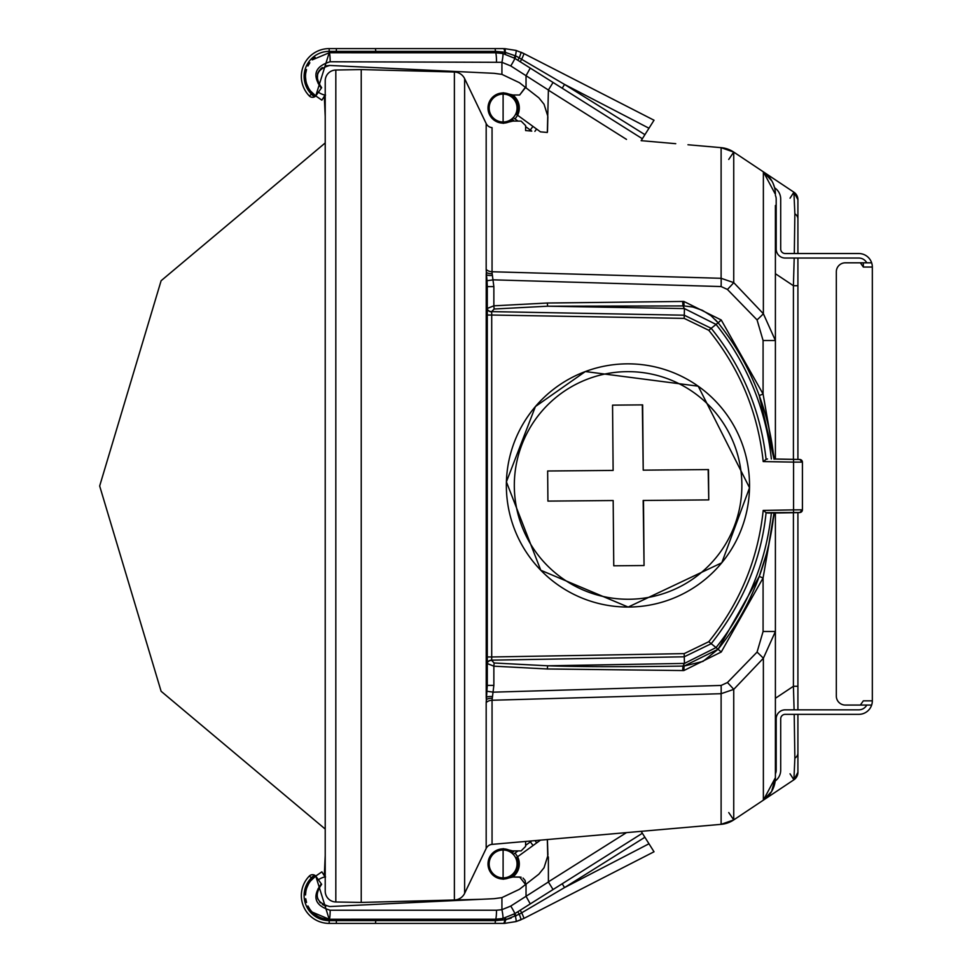 <?xml version="1.0" encoding="UTF-8"?>
<svg xmlns="http://www.w3.org/2000/svg" width="972" height="972" viewBox="0 0 972 972"><rect width="100%" height="100%" fill="white"/><g stroke="black" fill="none" stroke-linecap="round" stroke-linejoin="round"><path stroke-width="1.46" d="M860.414 262.817L845.324 262.817A9.003 9.003 0 0 0 836.321 271.82L836.321 696.061L836.321 271.82M775.401 195.396A9.003 9.003 0 0 1 776.191 199.078L776.191 249.039A9.003 9.003 0 0 0 785.194 258.042L858.823 258.042A9.003 9.003 0 0 1 866.769 262.817L867.826 262.817M872.334 267.045A13.511 13.511 0 0 0 871.653 262.817L860.366 262.817L863.33 267.045L872.334 267.045A13.511 13.511 0 0 0 871.653 262.817A13.511 13.511 0 0 1 872.334 267.045L872.334 700.836L863.33 700.836L860.366 705.064L871.653 705.064A13.511 13.511 0 0 0 872.334 700.836A13.511 13.511 0 0 1 871.653 705.064L868.069 705.064M860.366 705.064L845.324 705.064A9.003 9.003 0 0 1 836.321 696.061M797.915 223.888L797.915 253.534L858.823 253.534A13.511 13.511 0 0 1 871.653 262.817L868.847 262.817M866.769 705.064A9.003 9.003 0 0 1 858.823 709.839L797.915 709.839L797.915 512.621M727.433 289.462L757.067 319.91A13.511 0.802 -42.7 0 0 763.372 313.749L733.739 282.621L721.115 278.296A13.511 1.179 91.7 0 1 721.115 286.558L727.433 289.462A13.511 0.838 -45.6 0 0 733.739 282.621L733.739 152.094A27.009 27.009 0 0 0 721.115 147.659L733.739 152.094A27.009 27.009 0 0 0 721.115 147.659L687.969 144.755M774.368 458.966L763.081 394.012L759.241 395.568L774.004 458.966L799.762 459.489A2.697 2.697 -0 0 1 802.422 462.186L799.762 459.416L801.487 460.072M801.487 511.928L802.192 510.956M512.706 121.111A16.208 16.208 0 0 0 513.593 120.406L512.815 119.58A15.078 15.078 0 0 1 488.77 112.752A15.078 15.078 0 0 1 504.091 92.996A15.078 15.078 0 0 1 516.691 114.587L517.614 115.255L515.075 118.973L518.003 121.099L512.912 121.099L521.114 121.099L525.609 125.607L525.609 130.552L531.757 131.099L525.609 130.552L531.757 131.099L530.287 130.029L532.935 126.384L536.58 129.033L534.879 131.366M536.58 129.033L540.468 131.852L547.309 132.471M715.441 319.752L718.126 322.801L721.248 319.995L763.081 394.012L763.081 340.504L775.401 340.504L775.401 458.991L775.401 216.416M790.042 198.191L793.905 192.201L797.915 199.697L797.915 205.882L797.915 199.697A9.003 9.003 0 0 0 793.905 192.201L797.915 199.697L797.915 253.534M763.081 609.808L763.081 631.496L775.401 631.496L775.401 513.009L775.401 755.584M512.912 121.099L503.107 123.359L503.107 92.741L512.912 94.989L519.668 94.989L525.439 87.638M728.745 159.432L733.739 152.094L763.372 171.85L775.401 194.327L763.372 171.85L793.905 192.201L794.865 213.804L794.306 253.534M335.826 901.98L335.826 70.02A10.801 10.801 0 0 0 325.219 80.822L325.219 891.178A10.801 10.801 0 0 0 335.826 901.98L361.232 902.429L361.232 69.571L454.386 72.013A11.7 11.7 0 0 1 464.628 78.647L486.182 123.566A7.205 7.205 0 0 0 492.051 127.624A7.205 7.205 0 0 1 486.182 123.566L464.628 78.647L464.628 893.353L486.182 848.434A7.205 7.205 0 0 1 492.051 844.376L721.115 824.341L733.739 819.906A27.009 27.009 0 0 1 721.115 824.341L733.739 819.906A27.009 27.009 0 0 1 721.115 824.341L492.051 844.376A7.205 7.205 0 0 0 486.182 848.434L464.628 893.353A11.7 11.7 0 0 1 454.386 899.987L481.577 899.282L329.787 906.548L481.577 899.282L329.787 906.548L481.577 899.282L361.232 902.429L361.232 69.571L335.826 70.02L361.232 69.571M794.197 258.042L793.419 285.719L797.915 285.719L797.915 258.042L797.915 459.379M797.915 748.112L797.915 714.347L797.915 772.303L797.915 766.118L797.915 772.303L793.905 779.799L797.915 772.303A9.003 9.003 0 0 1 793.905 779.799L794.865 758.196L794.209 714.347M794.1 709.839L793.419 686.281L797.915 686.281L797.915 709.839M790.042 773.809L793.905 779.799L763.372 800.15L771.598 791.5L775.401 777.673L763.372 800.15L775.401 777.673A27.009 27.009 0 0 1 763.372 800.15L793.905 779.799M513.24 854.364L518.003 850.901L512.706 850.889L503.107 848.641L503.107 879.259L512.912 877.011L519.668 877.011L525.439 884.362M521.114 877.194L512.706 877.011A16.208 16.208 0 0 0 517.614 856.745L516.691 857.413A15.078 15.078 0 0 1 504.091 879.004A15.078 15.078 0 0 1 488.77 859.248A15.078 15.078 0 0 1 512.815 852.42L513.593 851.594A16.208 16.208 0 0 0 512.706 850.889L521.114 850.901L525.609 846.393L525.609 841.448L525.609 845.373L531.757 840.902L525.609 841.448M525.524 883.961L525.22 880.839M525.062 880.462L523.045 878.056M487.288 685.382L493.861 685.382L492.051 700.253A7.205 4.301 -0 0 0 486.182 702.671L487.288 685.382L487.288 286.619L493.861 286.619L493.861 305.828L487.288 308.44A4.508 3.183 180 0 0 491.674 311.623L494.141 309.011L547.625 306.204L684.106 305.937L683.826 301.442L547.345 303.021L493.861 305.828L494.141 309.011M491.674 311.623L684.215 315.195L711.2 328.305L716.048 324.429L684.446 308.586L682.976 305.925L682.66 301.417M799.762 459.489L774.004 459.027A261.116 261.116 0 0 0 718.126 322.801L711.079 315.766L702.477 310.36L692.866 307.018L684.106 305.937M766.094 459.343L763.202 461.579C757.966 412.468 739.826 368.716 708.795 330.298L711.2 328.305C742.207 366.663 760.517 410.342 766.094 459.343L767.516 458.954M547.345 303.021L547.625 306.204L684.446 308.586L684.179 318.379L708.795 330.298M793.565 459.404L793.565 462.113L802.422 462.113L802.422 509.814L793.565 509.887L793.565 462.113L763.202 461.579M487.288 315.025L491.711 315.025L491.711 656.975L487.288 656.975M768.828 544.235L774.004 513.034L799.762 512.584L802.422 509.814A2.697 2.697 0 0 1 799.762 512.511L766.094 512.657C761.27 559.836 742.973 603.515 711.2 643.695L716.048 647.571L684.446 663.414L682.976 666.075L684.106 666.063L683.826 670.558L547.345 668.979L493.861 666.172L494.141 662.989L547.625 665.796C581.037 666.865 626.15 666.95 682.976 666.075L682.66 670.583M493.861 685.382L493.861 666.172L487.288 663.56A4.508 3.183 180 0 1 491.674 660.377L491.711 656.975L684.179 653.621L708.795 641.702C739.826 603.284 757.966 559.532 763.202 510.422L766.094 512.657M492.051 127.624L492.051 271.747A7.205 4.301 0 0 1 486.182 269.329L486.462 274.699A10.801 6.306 180 0 0 486.219 274.396L486.328 272.318A7.205 3.195 174.8 0 0 492.172 273.715L492.051 271.747L721.115 278.296L721.115 147.659M493.861 286.619L492.172 273.715M492.452 275.428A7.205 2.248 172.6 0 1 486.462 274.699L487.033 280.714L493.436 279.839L721.115 286.558M487.033 280.714L487.288 286.619M771.598 180.5L763.372 171.85L771.865 180.95M775.401 205.481L775.401 340.504L763.372 313.749L763.372 171.85L793.905 192.201A9.003 9.003 0 0 1 797.915 199.697M492.452 696.572A7.205 2.248 -172.6 0 0 486.462 697.301A10.801 6.306 180 0 1 486.219 697.604L486.328 699.682A7.205 3.195 -174.8 0 1 492.172 698.285M649.102 128.037L641.143 140.661L675.734 143.686M858.823 253.534L785.194 253.534A4.508 4.508 0 0 1 780.698 249.039L780.698 199.078A13.511 13.511 0 0 0 774.599 187.79L773.068 183.331M763.372 171.85A27.009 27.009 0 0 1 775.401 194.327A27.009 27.009 0 0 0 763.372 171.85L770.031 178.155L772.023 181.242M793.419 459.294L793.419 285.719L775.401 273.715L775.401 218.214M774.417 784.926L775.194 781.026L771.598 791.5L763.372 800.15L763.372 658.251L733.739 689.379L721.115 693.704A13.511 1.179 -91.7 0 0 721.115 685.442L727.433 682.538L757.067 652.091A13.511 0.802 42.7 0 1 763.372 658.251L775.401 631.496L775.401 777.673A27.009 27.009 0 0 1 763.372 800.15L733.739 819.906L728.745 812.568M775.401 766.519L775.401 777.673M793.419 512.706L793.419 686.281L775.401 698.285L775.401 753.786M525.354 87.31L519.668 94.989L512.706 94.989A16.208 16.208 0 0 1 517.614 115.255L532.935 126.384M525.609 130.552L525.609 126.627L530.287 130.029M519.668 94.989L512.912 94.989M454.386 899.987L454.386 72.013L455.418 72.086M459.44 73.313L460.436 73.884M703.035 661.361L718.126 649.199L684.106 666.063L702.963 661.397M487.288 663.341A4.508 3.183 180 0 1 491.674 660.158L684.215 656.805L711.2 643.695L708.795 641.702M684.179 653.621L684.446 663.414L547.625 665.796L547.345 668.979M727.433 682.538A13.511 0.838 45.6 0 1 733.739 689.379L733.739 819.906M774.368 513.034L763.081 577.988L759.241 576.432L766.361 554.137M757.067 652.091L763.081 631.496L763.081 577.988L721.248 652.005L683.826 670.558M767.516 513.046L774.004 512.973A261.116 261.116 0 0 1 718.126 649.199L759.241 576.432M492.051 844.376L492.051 700.253L721.115 693.704L721.115 824.341L641.143 831.339L644.922 837.342M487.033 691.286L493.436 692.161L721.115 685.442M547.309 839.529L540.468 840.148L516.691 857.413M675.734 828.314L721.115 824.341M771.598 791.5L768.232 796.007M766.471 797.745L763.372 800.15M585.351 371.547A121.609 121.597 -90 0 1 749.534 485.441A121.609 121.597 -90 0 1 586.359 599.724A121.609 121.597 -90 0 1 585.351 371.547L698.212 386.188L749.534 487.774L721.795 562.788L628.179 607.063L540.784 570.248L506.4 481.857L535.414 406.539L585.351 371.535M588.242 378.861A113.797 113.773 -90 0 1 740.312 504.213A113.797 113.773 -90 0 1 555.729 573.261A113.797 113.773 -90 0 1 588.242 378.861M613.174 500.531L613.757 565.801L644.059 565.534L643.488 500.471L708.758 499.9L708.491 469.573L643.221 470.156L642.65 404.874L612.554 405.142L613.125 470.424L547.649 470.995L547.916 501.102L613.174 500.531L547.916 501.102M643.221 470.156L642.334 404.887M708.758 499.9L708.175 469.585M644.059 565.534L643.172 500.471L708.442 499.9M613.757 565.801L643.743 565.534M863.33 705.064L864.424 705.064L863.33 705.064M860.366 262.817L845.324 262.817M775.401 773.834A9.003 9.003 0 0 0 776.191 770.152L776.191 718.843A9.003 9.003 0 0 1 785.194 709.839L858.823 709.839M775.194 781.026A13.511 13.511 0 0 0 780.698 770.152L780.698 718.843A4.508 4.508 0 0 1 785.194 714.347L858.823 714.347A13.511 13.511 0 0 0 871.653 705.064M503.107 94.09A13.96 13.96 0 0 1 515.184 115.024A13.96 13.96 0 0 1 491.018 115.024A13.96 13.96 0 0 1 503.107 94.09M515.075 118.973L513.24 117.636M512.815 119.58L512.037 118.766M516.691 114.587L517.614 115.255M503.338 48.6L329.192 48.6A27.836 27.836 0 0 0 309.339 95.961L311.465 94.175A25.065 25.065 0 0 1 329.192 51.37L329.192 48.6L503.338 48.6A9.003 1.835 90 0 1 504.82 52.221L516.181 56.109L564.538 84.418L562.217 88.233L517.784 60.228L519.267 57.773A9.003 0.693 113 0 0 520.931 52.184L523.859 53.557A9.003 0.644 117.1 0 1 521.672 59.158L520.227 61.771M648.98 128.231L654.022 120.224L648.98 128.231L654.022 120.224L523.859 53.557L654.022 120.224L648.98 128.231L564.538 84.418L644.922 134.658M306.532 69.534L305.73 73.24A23.68 23.68 0 0 1 306.532 69.534A23.68 23.68 0 0 0 315.754 95.949L311.465 94.175A4.508 3.038 -117.8 0 0 315.766 95.949A4.508 4.508 0 0 1 309.339 95.961M495.246 51.37L495.538 52.767L329.192 52.755L329.192 51.37L495.441 51.37L504.82 52.221L504.444 53.885M315.122 57.397A23.68 23.68 0 0 0 312.267 59.875A23.68 23.68 0 0 1 315.122 57.397M309.849 62.767A23.68 23.68 0 0 0 307.917 66.035A23.68 23.68 0 0 1 309.849 62.767L307.917 66.035M505.452 54.153L505.136 49.244M325.936 65.889L329.787 65.452C316.678 69.061 313.968 76.472 321.647 87.687L321.319 88.148C311.878 75.16 314.819 66.375 330.164 61.758L501.929 62.317L510.75 65.926L548.402 90.019L547.333 132.386M548.402 90.019L553.056 82.462L642.358 138.741M325.219 116.494L324.308 96.301L321.866 100.152L315.766 95.949L316.58 94.794L315.754 95.949L320.177 89.74M317.407 93.628L321.173 88.355M496.498 61.771A9.003 0.972 -90 0 0 495.538 52.767L502.767 53.496L514.735 58.308L553.056 82.462M330.164 61.758A9.003 0.972 90 0 0 329.192 52.755L315.754 95.949A23.68 23.68 0 0 1 315.754 95.949A4.508 3.438 -100.4 0 1 312.401 94.235M523.859 53.557L516.01 50.423L504.504 48.612L516.01 50.423L523.859 53.557L654.022 120.224M324.454 96.143A14.568 14.568 0 0 0 324.308 96.301L325.535 95.062M321.866 100.14L315.766 95.949A23.68 23.68 0 0 1 310.53 91.028L315.754 95.949L316.58 94.794M329.787 65.452L494.177 73.325L501.929 74.382L519.425 82.693L538.865 97.832L544.041 104.247L547.734 115.947L544.041 104.247L538.865 97.832L544.041 104.247L547.734 115.947M516.181 56.109L514.735 58.308A9.003 0.693 122.2 0 1 510.75 65.926M547.856 116.701L547.491 131.633M322.34 67.53L320.444 69.109M319.533 70.142L317.893 72.864M317.589 73.617L317.346 81.296M318.038 83.155L319.91 86.034M321.307 88.148L318.391 92.231A19.136 19.136 0 0 0 325.219 95.159M305.512 77.007A23.68 23.68 0 0 0 305.913 80.785L305.512 77.007M306.897 84.43A23.68 23.68 0 0 0 308.452 87.881L306.897 84.43M319.849 98.755L315.766 95.949M329.192 52.755L312.267 59.875M504.504 48.612L516.01 50.423A9.003 1.008 106.3 0 1 515.403 55.708L514.067 57.895M648.98 843.769L564.538 887.582L644.886 837.269L654.022 851.776L652.54 849.419L654.022 851.776L523.859 918.443L516.01 921.578L520.931 919.816L516.01 921.578L520.931 919.816L516.01 921.578L504.504 923.388L505.89 919.573L511.223 918.078L504.82 919.779L495.441 920.63L495.538 919.233L376.067 919.245L375.787 920.63L329.192 920.63A25.065 25.065 0 0 1 311.465 877.825L309.339 876.039A27.836 27.836 0 0 0 329.192 923.4L329.192 919.245L312.267 912.125L329.192 919.245L312.267 912.125L329.192 919.245L495.538 919.233A9.003 0.972 -90 0 0 496.498 910.229L330.164 910.242A9.003 0.972 90 0 1 329.192 919.245L312.267 912.125M504.504 923.388L329.192 923.4L503.338 923.4A9.003 1.835 90 0 0 504.82 919.779L504.444 918.115M316.58 877.206L315.754 876.051A4.508 3.038 117.8 0 0 311.465 877.825L315.766 876.051L310.53 880.972L315.766 876.051A23.68 23.68 0 0 0 305.512 894.993L305.913 891.215M308.452 884.107L306.897 887.57M305.73 898.76L306.532 902.466L305.73 898.748A23.68 23.68 0 0 0 306.532 902.466L305.73 898.748M309.849 909.233L307.917 905.965A23.68 23.68 0 0 0 329.192 919.245L315.754 876.051A4.508 4.508 0 0 0 309.339 876.039M500.799 918.856L495.538 919.233L502.767 918.504L514.735 913.692L553.056 889.538L548.402 881.981L510.75 906.074L501.929 909.683L496.498 910.229M547.333 839.614L547.734 856.053L544.041 867.753L538.865 874.168L519.425 889.307L501.929 897.618L494.177 898.675L329.787 906.548C316.471 903.012 313.749 895.613 321.647 884.313L315.754 876.051A23.68 23.68 0 0 1 315.766 876.051L321.866 871.86L324.308 875.699L325.219 855.506M547.418 840.015L547.916 854.923M548.402 881.981L548.366 857.049L547.734 856.053L544.041 867.753L547.746 856.053L544.041 867.753L538.865 874.168M319.849 873.245L321.866 871.848L319.849 873.245M503.107 877.91A13.96 13.96 0 0 1 491.018 856.976A13.96 13.96 0 0 1 515.184 856.976A13.96 13.96 0 0 1 503.107 877.91M515.075 853.027L517.614 856.745M512.037 853.234L512.815 852.42M535.05 840.622L536.69 842.882M652.54 849.419L654.022 851.776M649.102 843.963L651.592 847.912L649.102 843.963M642.358 833.259L553.056 889.538M514.067 914.105L515.403 916.292A9.003 1.008 -106.3 0 1 516.01 921.578L520.931 919.816A9.003 0.693 67 0 0 519.267 914.227L517.784 911.772L562.217 883.767L564.538 887.582L519.267 914.227L505.89 919.573L511.223 918.078M505.452 917.847L505.89 919.573M495.246 920.63L375.787 920.63A9.003 0.79 -90 0 1 375.216 923.4L494.87 923.4A9.003 0.79 -90 0 0 495.441 920.63L495.708 919.233M310.53 880.972L315.754 876.051A4.508 3.438 100.4 0 0 312.401 877.765M321.307 883.852L321.319 883.852C311.878 896.84 314.819 905.625 330.164 910.242M520.227 910.229L521.672 912.842A9.003 0.644 62.9 0 1 523.859 918.443M516.181 915.891L514.735 913.692A9.003 0.693 -122.2 0 0 510.75 906.074M325.535 876.938L324.308 875.699M329.787 906.548L481.577 899.282M325.936 906.111L322.352 904.482M320.444 902.891L319.533 901.858M317.893 899.136L317.601 898.395M317.358 890.668L318.038 888.845M319.91 885.966L321.623 884.326M318.403 879.757A19.136 19.136 0 0 1 325.219 876.841M99.666 486L161.109 691.274L325.219 829.055L161.109 691.274L99.666 486L161.109 280.726L325.219 142.945M771.355 459.003A258.479 258.479 0 0 0 716.048 324.429L718.126 322.801M487.288 308.659A4.508 3.183 180 0 0 491.674 311.842L491.711 315.025L684.179 318.379M721.248 319.995L683.826 301.442M793.565 512.596L793.565 509.887L763.202 510.422M763.081 340.504L757.067 319.91M486.219 697.604L486.219 274.396M486.182 123.566L486.182 269.329M486.182 848.434L486.182 702.671M794.865 213.804A9.003 6.804 0 0 1 797.915 218.907M491.674 660.377L494.141 662.989M771.355 512.997A258.479 258.479 0 0 1 716.048 647.571L721.248 652.005M794.865 758.196A9.003 6.804 -0 0 0 797.915 753.093M863.33 267.045L863.33 262.817M494.87 48.6A9.003 0.79 90 0 1 495.441 51.37L495.708 52.767M336.361 48.6L336.361 52.755M376.067 52.755L375.787 51.37A9.003 0.79 90 0 0 375.216 48.6M626.49 139.385L548.366 90.141M530.262 68.101L526.034 75.719L526.034 87.832M502.767 53.496A9.003 0.948 101.6 0 1 501.929 62.317L501.929 74.382M533.057 845.531L530.408 841.886M336.361 919.245L336.361 923.4M548.366 881.859L626.49 832.615M501.929 897.618L501.929 909.683A9.003 0.948 78.4 0 1 502.767 918.504M530.262 903.899L526.034 896.281L526.034 884.168M774.028 459.197L768.84 427.814M774.028 512.803L768.84 544.186"/></g></svg>
